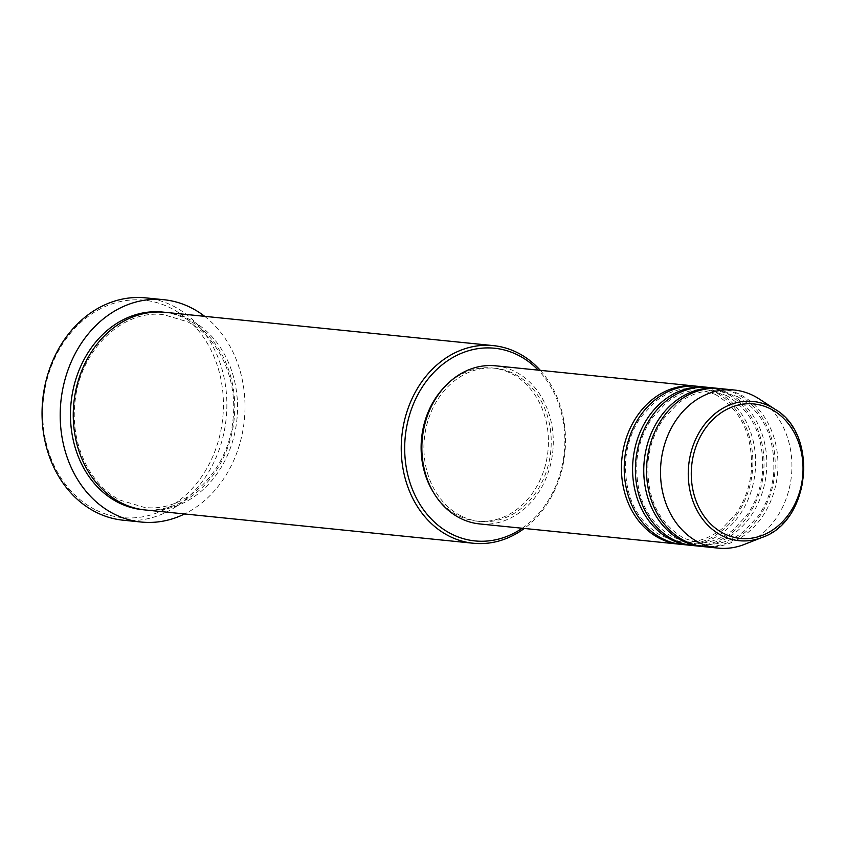 <?xml version="1.0" encoding="UTF-8"?>
<svg xmlns="http://www.w3.org/2000/svg" width="846" height="846" viewBox="0 0 846 846"><rect width="100%" height="100%" fill="white"/><g stroke="black" fill="none" stroke-linecap="round" stroke-linejoin="round"><path stroke-width="0.63" stroke-dasharray="4.23 3.17" d="M696.554 386.22A79.461 65.565 -84.2 0 1 714.923 391.973A79.461 65.565 -84.2 0 1 750.497 483.182A79.461 65.565 -84.2 0 1 680.522 544.285M697.95 386.336A79.461 65.565 -84.2 0 1 717.715 392.248A79.461 65.565 -84.2 0 1 753.099 484.293A79.461 65.565 -84.2 0 1 681.918 544.443M707.721 387.352A79.461 65.565 -84.2 0 1 726.09 393.104A79.461 65.565 -84.2 0 1 761.664 484.314A79.461 65.565 -84.2 0 1 691.69 545.416M709.117 387.468A79.461 65.565 -84.2 0 1 728.882 393.39A79.461 65.565 -84.2 0 1 764.266 485.424A79.461 65.565 -84.2 0 1 693.086 545.575M718.889 388.483A79.461 65.565 -84.2 0 1 737.257 394.236A79.461 65.565 -84.2 0 1 772.832 485.445A79.461 65.565 -84.2 0 1 702.857 546.548M720.284 388.6A79.461 65.565 -84.2 0 1 740.049 394.522A79.461 65.565 -84.2 0 1 775.433 486.556A79.461 65.565 -84.2 0 1 704.242 546.706M94.868 509.461A109.25 90.141 -84.2 0 1 51.172 366.656A109.25 90.141 -84.2 0 1 171.262 308.335A109.25 90.141 -84.2 0 1 214.958 451.14A109.25 90.141 -84.2 0 1 94.868 509.461M123.188 520.205A111.735 92.193 95.8 0 0 223.291 435.627A111.735 92.193 95.8 0 0 173.525 306.199A111.735 92.193 95.8 0 0 145.734 297.877M165.425 312.354A99.32 81.946 -84.2 0 1 190.128 319.746A99.32 81.946 -84.2 0 1 234.353 434.791A99.32 81.946 -84.2 0 1 145.375 509.979M495.587 365.81A79.461 65.565 -84.2 0 1 515.341 371.722A79.461 65.565 -84.2 0 1 550.735 463.767A79.461 65.565 -84.2 0 1 479.545 523.917M460.647 515.711A76.975 63.513 -84.2 0 1 426.373 426.553A76.975 63.513 -84.2 0 1 495.333 368.285A76.975 63.513 -84.2 0 1 514.474 374.006A76.975 63.513 -84.2 0 1 548.758 463.174A76.975 63.513 -84.2 0 1 479.798 521.443A76.975 63.513 -84.2 0 1 460.647 515.711M444.668 386.812A76.975 63.513 -84.2 0 1 492.541 367.999A76.975 63.513 -84.2 0 1 511.682 373.731A76.975 63.513 -84.2 0 1 545.966 462.889A76.975 63.513 -84.2 0 1 477.007 521.157A76.975 63.513 -84.2 0 1 457.855 515.426A76.975 63.513 -84.2 0 1 433.892 493.112M759.126 398.91A79.461 65.565 -84.2 0 1 791.444 475.685A79.461 65.565 -84.2 0 1 744.364 544.412M204.647 316.33A111.735 92.193 -84.2 0 1 244.325 420.187A111.735 92.193 -84.2 0 1 184.597 513.956M540.319 370.347A99.32 81.946 -84.2 0 1 524.277 528.454M522.194 528.242A96.835 79.905 95.8 0 0 538.236 370.136M164.018 312.227A99.32 81.946 -84.2 0 1 187.336 319.46A99.32 81.946 -84.2 0 1 231.762 433.681A99.32 81.946 -84.2 0 1 143.979 509.821M775.095 409.305A69.975 57.729 -84.2 0 1 803.563 476.911A69.975 57.729 -84.2 0 1 762.098 537.432M715.187 394.321C741.128 409.75 753.173 435.415 751.322 471.296C749.651 487.359 744.438 501.636 735.66 514.125L722.029 528.729C709.276 538.796 695.518 543.164 680.766 541.831L661.889 536.174C635.949 520.745 623.904 495.079 625.754 459.198C627.425 443.145 632.639 428.859 641.416 416.369L655.047 401.765C667.801 391.698 681.559 387.331 696.311 388.663L715.187 394.321M726.344 395.452C752.295 410.892 764.34 436.547 762.489 472.428C760.818 488.491 755.594 502.767 746.828 515.256L733.186 529.86C720.432 539.928 706.685 544.295 691.933 542.963L673.056 537.316C647.116 521.876 635.06 496.221 636.911 460.34C638.593 444.277 643.806 429.99 652.583 417.501L666.214 402.897C678.968 392.83 692.726 388.462 707.468 389.805L726.344 395.452M737.511 396.584C763.462 412.023 775.507 437.678 773.656 473.559C771.986 489.623 766.762 503.899 757.995 516.398L744.353 530.992C731.6 541.059 717.852 545.427 703.1 544.094L684.224 538.447C658.283 523.008 646.228 497.353 648.078 461.472C649.749 445.408 654.973 431.132 663.74 418.633L677.382 404.028C690.135 393.961 703.883 389.594 718.635 390.937L737.511 396.584M187.59 321.808C218.131 336.867 237.599 377.951 233.105 418.643C229.118 470.598 186.183 513.046 144.232 507.367L120.407 500.24C89.877 485.181 70.408 444.097 74.903 403.405C78.879 351.45 121.813 309.012 163.775 314.68L187.59 321.808M495.333 368.285L492.541 367.999M479.798 521.443L477.007 521.157"/><path stroke-width="1.27" d="M680.522 544.285A79.461 65.565 -84.2 0 1 679.127 544.158A79.461 65.565 -84.2 0 1 659.362 538.246A79.461 65.565 -84.2 0 1 623.978 446.202A79.461 65.565 -84.2 0 1 695.158 386.051A79.461 65.565 -84.2 0 1 696.554 386.22M691.69 545.416A79.461 65.565 -84.2 0 1 690.294 545.289L681.918 544.443A79.461 65.565 -84.2 0 1 662.154 538.532A79.461 65.565 -84.2 0 1 626.77 446.487A79.461 65.565 -84.2 0 1 697.95 386.336L706.325 387.193A79.461 65.565 -84.2 0 1 707.721 387.352M690.294 545.289A79.461 65.565 -84.2 0 1 670.529 539.378A79.461 65.565 -84.2 0 1 635.135 447.333A79.461 65.565 -84.2 0 1 706.325 387.193M702.857 546.548A79.461 65.565 -84.2 0 1 701.45 546.421L693.086 545.575A79.461 65.565 -84.2 0 1 673.321 539.663A79.461 65.565 -84.2 0 1 637.926 447.619A79.461 65.565 -84.2 0 1 709.117 387.468L717.493 388.325A79.461 65.565 -84.2 0 1 718.889 388.483M701.45 546.421A79.461 65.565 -84.2 0 1 681.686 540.509A79.461 65.565 -84.2 0 1 646.302 448.475A79.461 65.565 -84.2 0 1 717.493 388.325M762.098 537.432L744.364 544.412A79.461 65.565 -84.2 0 1 718.201 548.123L704.242 546.706A79.461 65.565 -84.2 0 1 684.477 540.795A79.461 65.565 -84.2 0 1 649.094 448.75A79.461 65.565 -84.2 0 1 720.284 388.6L734.243 390.017A79.461 65.565 -84.2 0 1 754.008 395.939A79.461 65.565 -84.2 0 1 759.126 398.91L775.095 409.305C819.055 434.421 810.204 521.654 762.098 537.432A69.975 57.729 -84.2 0 1 721.659 535.497A69.975 57.729 -84.2 0 1 693.678 444.034A69.975 57.729 -84.2 0 1 770.59 406.683A69.975 57.729 -84.2 0 1 775.095 409.305M538.236 370.136A96.835 79.905 95.8 0 0 518.63 355.447A96.835 79.905 95.8 0 0 412.192 407.138A96.835 79.905 95.8 0 0 450.907 533.71A96.835 79.905 95.8 0 0 522.194 528.242M524.277 528.454A99.32 81.946 -84.2 0 1 473.348 543.248A99.32 81.946 -84.2 0 1 448.644 535.856A99.32 81.946 -84.2 0 1 404.42 420.811A99.32 81.946 -84.2 0 1 493.398 345.623A99.32 81.946 -84.2 0 1 518.101 353.015A99.32 81.946 -84.2 0 1 540.319 370.347M163.881 299.717L145.734 297.877A111.735 92.193 95.8 0 0 45.631 382.466A111.735 92.193 95.8 0 0 95.397 511.893A111.735 92.193 95.8 0 0 123.188 520.205L141.324 522.045A111.735 92.193 -84.2 0 1 113.533 513.734A111.735 92.193 -84.2 0 1 63.778 384.306A111.735 92.193 -84.2 0 1 163.881 299.717A111.735 92.193 -84.2 0 1 191.672 308.039A111.735 92.193 -84.2 0 1 204.647 316.33M473.348 543.248L145.375 509.979A99.32 81.946 -84.2 0 1 120.671 502.587A99.32 81.946 -84.2 0 1 76.436 387.542A99.32 81.946 -84.2 0 1 165.425 312.354L493.398 345.623M679.127 544.158L479.545 523.917A79.461 65.565 -84.2 0 1 459.78 517.995A79.461 65.565 -84.2 0 1 424.396 425.961A79.461 65.565 -84.2 0 1 495.587 365.81L695.158 386.051M433.892 493.112A76.975 63.513 -84.2 0 1 444.668 386.812M718.201 548.123A79.461 65.565 -84.2 0 1 698.436 542.212A79.461 65.565 -84.2 0 1 663.053 450.167A79.461 65.565 -84.2 0 1 734.243 390.017M184.597 513.956A111.735 92.193 -84.2 0 1 141.324 522.045M770.78 408.999A67.574 55.751 95.8 0 0 696.512 445.07A67.574 55.751 95.8 0 0 723.531 533.392A67.574 55.751 95.8 0 0 797.799 497.321A67.574 55.751 95.8 0 0 770.78 408.999M143.979 509.821A99.32 81.946 -84.2 0 1 117.88 502.302A99.32 81.946 -84.2 0 1 73.845 386.432A99.32 81.946 -84.2 0 1 164.018 312.227"/></g></svg>
